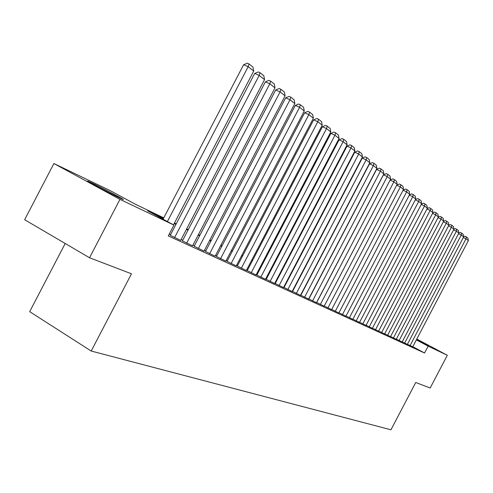 <?xml version="1.0" encoding="UTF-8"?>
<svg xmlns="http://www.w3.org/2000/svg" width="493" height="493" viewBox="0 0 493 493"><rect width="100%" height="100%" fill="white"/><g stroke="black" fill="none" stroke-linecap="round" stroke-linejoin="round"><path stroke-width="0.74" d="M416.733 339.172L428.553 345.581L416.579 339.467M119.398 197.835C108.694 192.763 82.966 179.082 88.229 181.264L91.938 182.952C102.852 188.153 127.625 201.329 122.812 199.382L119.398 197.835M65.193 243.487L29.685 311.662L91.211 351.034L390.949 429.797L415.735 382.488L430.161 388.009L447.317 355.28L428.158 346.16L416.363 339.874M91.211 351.034L131.483 273.8L89.535 257.759L24.65 219.718L53.897 163.528L110.598 190.834L135.735 204.429L163.756 217.869M407.44 344.237L412.721 346.825M401.955 341.723L407.366 344.373M396.347 339.141L402.152 342L458.835 233.121L456.389 231.186L453.572 229.861M390.592 336.503L396.273 339.283M384.7 333.792L390.801 336.793L390.518 336.645L448.858 225.239L446.288 223.206L443.33 221.819M378.661 331.019L384.626 333.94M372.468 328.172L378.581 331.167M366.114 325.251L372.388 328.326M359.594 322.256L366.028 325.411M352.902 319.181L359.508 322.422M346.031 316.025L352.809 319.353M338.968 312.778L345.938 316.198M331.715 309.444L338.876 312.956M327.907 307.959L393.889 181.812L390.148 180.093L324.277 306.03L331.623 309.635M316.691 302.517L324.16 306.208M308.71 298.869L316.494 302.696M300.594 295.141L308.606 299.072M292.238 291.295L300.483 295.35M284.03 287.524L292.121 291.517M279.093 285.576L351.022 147.949L347.029 146.138L275.236 283.518L274.804 283.29L283.512 287.567M266.202 279.34L274.638 283.5M256.871 275.051L265.493 279.303M247.239 270.632L256.058 274.977M237.306 266.072L246.321 270.509M227.045 261.364L236.264 265.9M216.445 256.496L225.88 261.136M205.482 251.467L215.145 256.212M194.15 246.26L204.047 251.122M182.416 240.874L192.566 245.853M170.27 235.297L180.672 240.399M163.46 218.436L147.715 210.905L173.943 225.085L168.292 235.919L424.572 353.006L412.795 346.684M292.824 290.919L292.509 290.771M284.307 287L283.906 286.815M275.532 282.957L275.039 282.736M266.485 278.798L265.893 278.527M257.155 274.502L256.465 274.188M247.535 270.078L246.734 269.708M237.601 265.505L236.689 265.086M227.347 260.785L226.312 260.31M216.747 255.91L215.583 255.374M205.797 250.869L204.49 250.271M194.464 245.656L193.016 244.99M182.737 240.257L181.128 239.518M170.596 234.668L169.265 234.058M292.559 291.437L292.244 291.289M89.535 257.759L119.959 199.369L53.897 163.528M416.801 339.042L447.317 355.28M424.572 353.006L428.158 346.16M173.943 225.085L119.959 199.369M297.242 282.471L296.928 282.323M288.787 278.422L288.393 278.231M280.079 274.256L279.593 274.022M271.101 269.961L270.521 269.677M261.845 265.53L261.161 265.203M252.299 260.957L251.504 260.581M242.439 256.243L241.533 255.805M232.265 251.368L231.235 250.875M221.745 246.334L220.593 245.785M210.875 241.132L209.58 240.516M199.634 235.753L198.192 235.062M187.993 230.182L186.397 229.418M175.946 224.414L174.183 223.569M174.479 223.009L176.241 223.853M186.687 228.863L188.283 229.633M198.476 234.52L199.918 235.21M209.864 239.98L211.158 240.602M220.864 245.255L222.023 245.81M231.507 250.358L232.53 250.851M241.798 255.3L242.704 255.731M251.763 260.076L252.558 260.458M261.419 264.71L262.103 265.037M270.774 269.196L271.353 269.474M279.839 273.541L280.326 273.775M288.639 277.762L289.034 277.953M297.174 281.854L297.482 282.008M167.398 221.548L248.164 66.691L243.622 64.719L163.06 219.2M173.518 224.851L253.722 71.084L248.164 66.691L249.088 63.991L252.971 67.085L253.722 71.084M243.622 64.719L247.27 63.203L249.088 63.991M174.547 237.638L259.182 75.398L254.696 73.439L170.245 235.34M180.648 240.436L264.544 79.632L259.182 75.398L260.064 72.724L263.817 75.712L264.544 79.632M254.696 73.439L258.27 71.947L260.064 72.724M186.65 243.191L269.813 83.798L265.382 81.85L182.398 240.917M192.541 245.89L274.989 87.89L269.813 83.798L270.663 81.154L274.287 84.038L274.989 87.89M265.382 81.85L268.888 80.377L270.663 81.154M198.334 248.546L280.079 91.908L275.704 89.979L194.131 246.303M204.028 251.159L285.083 95.858L280.079 91.908L280.893 89.295L284.393 92.08L285.083 95.858M275.704 89.979L279.143 88.524L280.893 89.295M209.624 253.722L290.001 99.74L285.675 97.83L205.464 251.504M215.127 256.249L294.832 103.561L290.001 99.74L290.778 97.158L294.161 99.851L294.832 103.561M285.675 97.83L289.052 96.4L290.778 97.158M220.537 258.726L299.59 107.32L295.313 105.416L216.427 256.533M225.862 261.167L304.261 111.011L299.59 107.32L300.336 104.762L303.608 107.363L304.261 111.011M295.313 105.416L298.629 104.005L300.336 104.762M231.1 263.57L308.864 114.641L304.637 112.761L227.026 261.395M236.246 265.93L313.388 118.215L308.864 114.641L309.579 112.121L312.747 114.635L313.388 118.215M304.637 112.761L307.891 111.369L309.579 112.121M241.317 268.254L317.837 121.734L313.659 119.867L237.287 266.109M246.303 270.54L322.219 125.191L317.837 121.734L318.527 119.238L321.596 121.672L322.219 125.191M313.659 119.867L316.857 118.493L318.527 119.238M251.208 272.789L326.526 128.599L322.397 126.744L247.227 270.669M256.04 275.008L330.772 131.951L326.526 128.599L327.192 126.128L330.162 128.488L330.772 131.951M322.397 126.744L325.54 125.388L327.192 126.128M260.791 277.183L334.95 135.248L330.865 133.412L256.853 275.082M265.474 279.334L339.061 138.496L334.95 135.248L335.585 132.808L338.463 135.094L339.061 138.496M330.865 133.412L333.952 132.075L335.585 132.808M270.084 281.448L343.11 141.694L339.073 139.87L266.183 279.365M274.626 283.524L347.097 144.843L343.11 141.694L343.726 139.279L346.511 141.497L347.097 144.843M339.073 139.87L342.111 138.551L343.726 139.279M283.5 287.598L354.886 151.006L351.022 147.949L351.614 145.558L354.319 147.709L354.886 151.006M347.029 146.138L350.018 144.837L351.614 145.558M287.838 289.582L358.701 154.013L354.75 152.22L284.017 287.548M292.109 291.542L362.454 156.977L358.701 154.013L359.268 151.647L361.893 153.736L362.454 156.977M354.75 152.22L357.69 150.932L359.268 151.647M296.318 293.477L366.151 159.898L362.244 158.117L292.54 291.462M300.471 295.375L369.793 162.776L366.151 159.898L366.7 157.557L369.251 159.584L369.793 162.776M362.244 158.117L365.14 156.848L366.7 157.557M304.557 297.254L373.386 165.617L369.522 163.849L300.822 295.264M308.587 299.103L376.923 168.415L373.386 165.617L373.916 163.3L376.393 165.266L376.923 168.415M369.522 163.849L372.369 162.598L373.916 163.3M312.562 300.921L380.417 171.17L376.597 169.419L308.864 298.955M316.481 302.72L383.856 173.887L380.417 171.17L380.929 168.877L383.332 170.788L383.856 173.887M376.597 169.419L379.4 168.175L380.929 168.877M320.339 304.489L387.245 176.568L383.468 174.83L316.679 302.542M324.147 306.233L390.592 179.206L387.245 176.568L387.738 174.294L390.08 176.155L390.592 179.206M383.468 174.83L386.229 173.604L387.738 174.294M331.61 309.653L397.142 184.382L393.889 181.812L394.363 179.563L396.637 181.375L397.142 184.382M390.148 180.093L392.866 178.879L394.363 179.563M335.258 311.329L400.347 186.915L396.692 185.232M338.864 312.981L403.508 189.417L400.347 186.915L400.809 184.69L403.021 186.453L403.508 189.417M396.723 185.171L399.324 184.012L400.809 184.69M342.419 314.614L406.633 191.882L403.083 190.236M345.926 316.223L409.714 194.31L406.633 191.882L407.076 189.676L409.233 191.395L409.714 194.31M403.151 190.107L405.61 189.004L407.076 189.676M349.383 317.806L412.752 196.713L409.295 195.111M352.803 319.372L415.747 199.08L412.752 196.713L413.177 194.532L415.279 196.202L415.747 199.08M409.4 194.914L411.729 193.866L413.177 194.532M356.168 320.918L418.705 201.421L415.34 199.856M359.496 322.44L421.626 203.726L418.705 201.421L419.118 199.258L421.164 200.885L421.626 203.726M415.482 199.591L417.688 198.599L419.118 199.258M362.78 323.944L424.51 206L421.232 204.478M366.016 325.435L427.351 208.249L424.51 206L424.911 203.868L426.901 205.452L427.351 208.249M421.404 204.151L423.487 203.208L424.911 203.868M369.214 326.902L430.161 210.468L426.969 208.983M372.375 328.344L432.934 212.662L430.161 210.468L430.549 208.354L432.49 209.895L432.934 212.662M427.172 208.588L429.144 207.701L430.549 208.354M375.493 329.774L435.67 214.819L432.564 213.37M378.575 331.191L438.376 216.957L435.67 214.819L436.046 212.723L437.938 214.233L438.376 216.957M432.799 212.921L434.653 212.076L436.046 212.723M381.613 332.584L441.044 219.065L438.012 217.647M384.614 333.958L443.682 221.147L441.044 219.065L441.408 216.988L443.25 218.461L443.682 221.147M438.277 217.148L440.027 216.347L441.408 216.988M387.578 335.32L446.288 223.206L446.633 221.147L448.433 222.583L448.858 225.239M443.62 221.265L445.271 220.513L446.633 221.147M393.402 337.988L451.397 227.242L448.513 225.893M396.261 339.301L453.905 229.227L451.397 227.242L451.736 225.209L453.492 226.607L453.905 229.227L455.378 228.542L458.428 230.533L458.835 233.121M448.833 225.289L450.386 224.574L451.736 225.209M399.09 340.595L456.389 231.186L456.715 229.171M404.636 343.14L461.257 235.032L458.515 233.737M407.36 344.385L463.648 236.923L461.257 235.032L461.577 233.035L463.247 234.366L463.648 236.923M458.829 233.066L460.252 232.413L461.577 233.035M410.053 345.624L466.014 238.791L463.334 237.527M412.715 346.844L468.35 240.633L466.014 238.791L466.323 236.813L467.956 238.113L468.35 240.633M463.636 236.825L465.01 236.19L466.323 236.813"/></g></svg>
